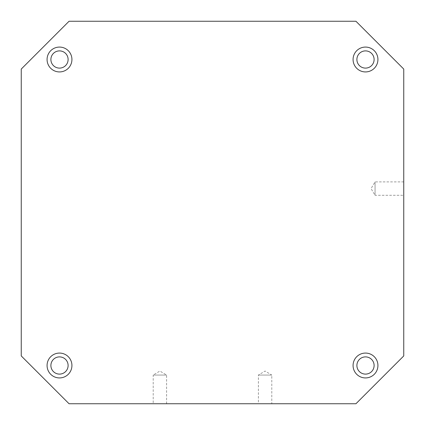 <?xml version="1.0" encoding="UTF-8"?>
<svg xmlns="http://www.w3.org/2000/svg" width="425" height="425" viewBox="0 0 425 425"><rect width="100%" height="100%" fill="white"/><g stroke="black" fill="none" stroke-linecap="round" stroke-linejoin="round"><path stroke-width="0.32" stroke-dasharray="2.12 1.59" d="M21.25 69.062L21.25 355.938L69.062 403.75L355.938 403.75L403.75 355.938L403.75 69.062L355.938 21.25L69.062 21.25L21.25 69.062M403.75 181.9L375.062 181.9L371.041 188.594L375.062 195.288L375.062 181.9L375.062 195.288L403.75 195.288L403.75 181.9L403.75 195.288M50.894 365.5A8.606 8.606 0 0 0 59.5 374.106A8.606 8.606 0 0 0 68.106 365.5A8.606 8.606 0 0 0 59.5 356.894A8.606 8.606 0 0 0 50.894 365.5M59.5 377.931A12.431 12.431 0 0 0 70.263 359.284A12.431 12.431 0 0 0 48.737 359.284A12.431 12.431 0 0 0 59.5 377.931M166.6 403.75L166.6 375.062L159.906 371.041L153.212 375.062L166.6 375.062L153.212 375.062L153.212 403.75L166.6 403.75L153.212 403.75M271.788 403.75L258.4 403.75L271.788 403.75L271.788 375.062L258.4 375.062L271.788 375.062L265.094 371.041L258.4 375.062L258.4 403.75M68.106 59.5A8.606 8.606 0 0 0 59.5 50.894A8.606 8.606 0 0 0 50.894 59.5A8.606 8.606 0 0 0 59.5 68.106A8.606 8.606 0 0 0 68.106 59.5M374.106 59.5A8.606 8.606 0 0 0 365.5 50.894A8.606 8.606 0 0 0 356.894 59.5A8.606 8.606 0 0 0 365.5 68.106A8.606 8.606 0 0 0 374.106 59.5M374.106 365.5A8.606 8.606 0 0 0 365.5 356.894A8.606 8.606 0 0 0 356.894 365.5A8.606 8.606 0 0 0 365.5 374.106A8.606 8.606 0 0 0 374.106 365.5M365.5 377.931A12.431 12.431 0 0 0 376.263 359.284A12.431 12.431 0 0 0 354.737 359.284A12.431 12.431 0 0 0 365.5 377.931M365.5 71.931A12.431 12.431 0 0 0 376.263 53.284A12.431 12.431 0 0 0 354.737 53.284A12.431 12.431 0 0 0 365.5 71.931M59.5 71.931A12.431 12.431 0 0 0 70.263 53.284A12.431 12.431 0 0 0 48.737 53.284A12.431 12.431 0 0 0 59.5 71.931"/><path stroke-width="0.64" d="M21.25 69.062L21.25 355.938L69.062 403.75L355.938 403.75L403.75 355.938L403.75 69.062L355.938 21.25L69.062 21.25L21.25 69.062M50.894 365.5A8.606 8.606 0 0 1 63.803 358.047A8.606 8.606 0 0 1 63.803 372.953A8.606 8.606 0 0 1 50.894 365.5M59.5 71.931A12.431 12.431 0 0 1 48.737 53.284A12.431 12.431 0 0 1 70.263 53.284A12.431 12.431 0 0 1 59.5 71.931M365.5 71.931A12.431 12.431 0 0 1 354.737 53.284A12.431 12.431 0 0 1 376.263 53.284A12.431 12.431 0 0 1 365.5 71.931M365.5 377.931A12.431 12.431 0 0 1 354.737 359.284A12.431 12.431 0 0 1 376.263 359.284A12.431 12.431 0 0 1 365.5 377.931M59.5 377.931A12.431 12.431 0 0 1 48.737 359.284A12.431 12.431 0 0 1 70.263 359.284A12.431 12.431 0 0 1 59.5 377.931M356.894 365.5A8.606 8.606 0 0 1 369.803 358.047A8.606 8.606 0 0 1 369.803 372.953A8.606 8.606 0 0 1 356.894 365.5M356.894 59.5A8.606 8.606 0 0 1 369.803 52.047A8.606 8.606 0 0 1 369.803 66.953A8.606 8.606 0 0 1 356.894 59.5M50.894 59.5A8.606 8.606 0 0 1 63.803 52.047A8.606 8.606 0 0 1 63.803 66.953A8.606 8.606 0 0 1 50.894 59.5"/></g></svg>

